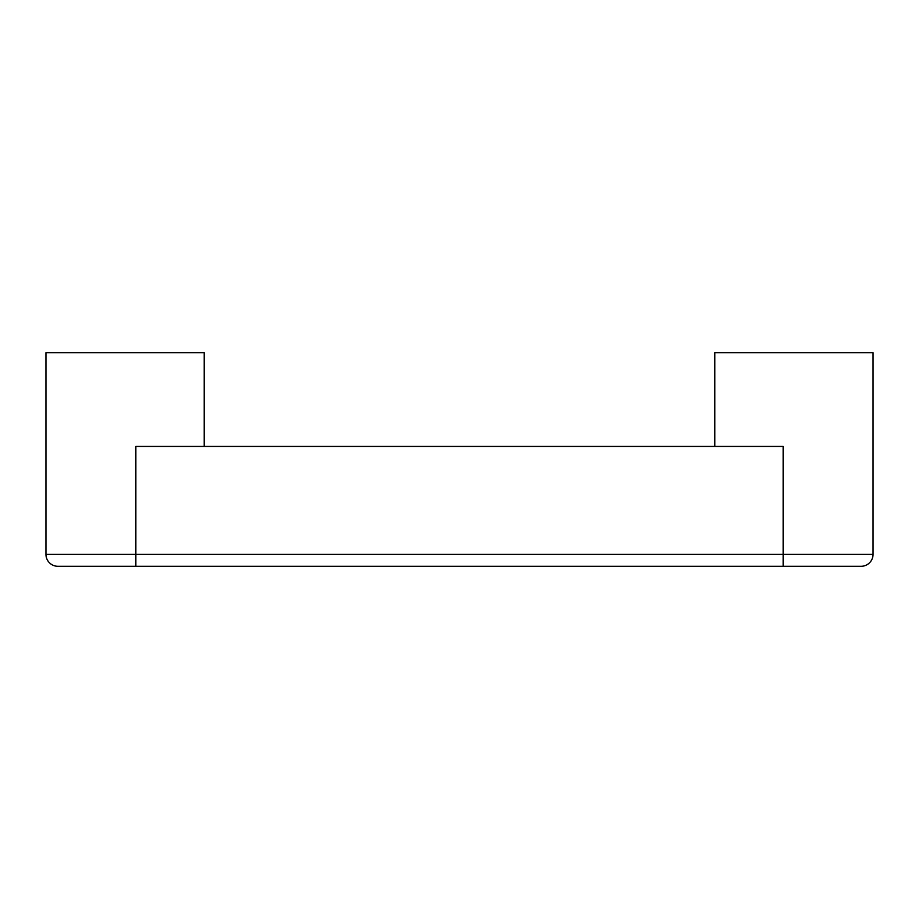 <?xml version="1.0" encoding="UTF-8"?>
<svg xmlns="http://www.w3.org/2000/svg" width="919" height="919" viewBox="0 0 919 919"><rect width="100%" height="100%" fill="white"/><g stroke="black" fill="none" stroke-linecap="round" stroke-linejoin="round"><path stroke-width="1.38" d="M861.069 566.299A11.981 11.981 0 0 0 873.05 554.318A11.981 11.981 0 0 1 861.069 566.299L57.931 566.299A11.981 11.981 0 0 1 45.95 554.318L873.05 554.318L873.05 352.701L714.821 352.701L714.821 446.439M783.149 566.299L847.284 566.299L783.149 566.299L783.149 446.439L135.851 446.439L135.851 566.299M204.179 352.701L204.179 446.439L204.179 352.701L45.95 352.701L45.95 554.318A11.981 11.981 0 0 0 57.931 566.299"/></g></svg>
